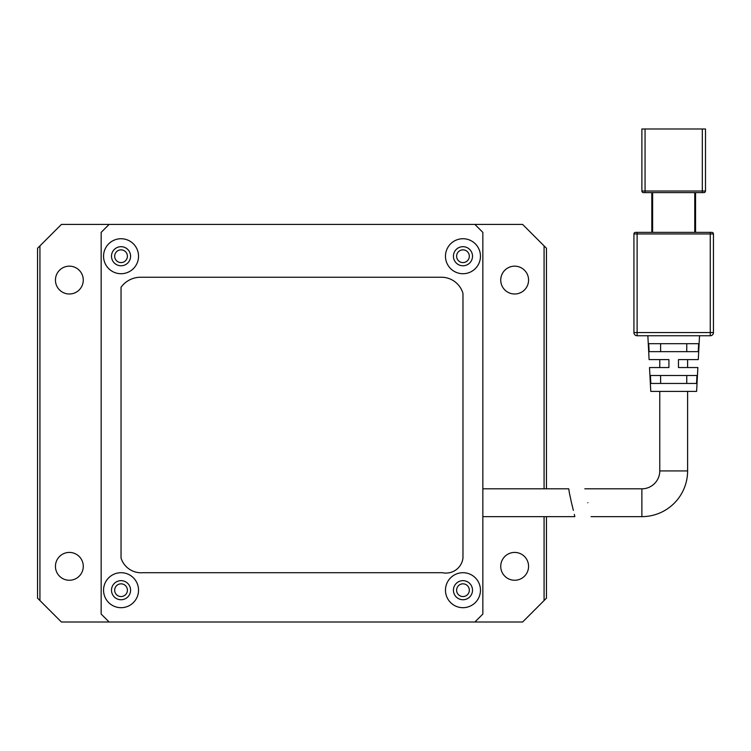 <?xml version="1.0" encoding="UTF-8"?>
<svg xmlns="http://www.w3.org/2000/svg" width="751" height="751" viewBox="0 0 751 751"><rect width="100%" height="100%" fill="white"/><g stroke="black" fill="none" stroke-linecap="round" stroke-linejoin="round"><path stroke-width="1.13" d="M528.573 566.338A13.912 13.912 0 0 1 514.66 580.26A13.912 13.912 0 0 1 500.739 566.338A13.912 13.912 0 0 1 514.66 552.426A13.912 13.912 0 0 1 528.573 566.338M528.573 280.076A13.912 13.912 0 0 1 514.66 293.998A13.912 13.912 0 0 1 500.739 280.076A13.912 13.912 0 0 1 514.66 266.164A13.912 13.912 0 0 1 528.573 280.076M83.277 566.338A13.912 13.912 0 0 1 69.355 580.26A13.912 13.912 0 0 1 55.443 566.338A13.912 13.912 0 0 1 69.355 552.426A13.912 13.912 0 0 1 83.277 566.338M83.277 280.076A13.912 13.912 0 0 1 69.355 293.998A13.912 13.912 0 0 1 55.443 280.076A13.912 13.912 0 0 1 69.355 266.164A13.912 13.912 0 0 1 83.277 280.076M39.934 600.537L61.404 622.006L109.12 622.006L101.16 614.055L101.16 232.369L109.12 224.418L61.404 224.418L39.934 245.887L39.934 600.537L37.55 598.153L37.55 248.271L39.934 245.887M109.12 622.006L522.612 622.006L544.081 600.537L544.081 516.641M544.081 488.817L544.081 245.887L522.612 224.418L474.895 224.418L482.846 232.369L482.846 614.055L474.895 622.006M546.465 488.817L546.465 248.271L544.081 245.887M544.081 600.537L546.465 598.153L546.465 516.641M697.867 367.549L678.463 367.549L678.463 359.598L678.463 367.549L678.463 359.598L698.28 359.598L687.606 359.598L687.606 367.549L697.867 367.549L696.618 391.402L650.77 391.402L649.512 367.549L659.772 367.549L659.772 359.598L649.099 359.598L647.85 335.744M698.28 359.598L699.538 335.744M659.772 470.924L687.606 470.924A45.727 45.727 0 0 1 641.88 516.641L641.88 488.817A17.893 17.893 0 0 0 659.772 470.924L659.772 391.402M687.606 470.924L687.606 391.402M587.855 502.729C583.827 484.846 583.827 484.846 587.855 502.729C583.827 484.846 583.827 484.846 587.855 502.729C592.06 520.612 592.06 520.612 587.855 502.729C592.06 520.612 592.06 520.612 587.855 502.729M635.524 232.369A1.586 1.586 0 0 0 633.928 233.955L633.928 332.562L637.111 332.562L637.111 233.955L633.928 233.955A1.586 1.586 0 0 1 635.524 232.369L711.864 232.369A1.586 1.586 0 0 1 713.45 233.955L710.268 233.955L710.268 332.562L637.111 332.562L637.111 335.744A3.182 3.182 0 0 1 633.928 332.562A3.182 3.182 0 0 0 637.111 335.744L710.268 335.744L710.268 332.562L713.45 332.562L713.45 233.955A1.586 1.586 0 0 0 711.864 232.369M651.821 192.613L651.821 232.369M695.557 232.369L695.557 192.613M649.099 359.598L668.916 359.598L668.916 367.549L649.512 367.549M698.665 343.695L698.242 351.646L649.136 351.646L648.714 343.695L698.665 343.695M696.966 375.5L696.543 383.451L650.845 383.451L650.413 375.5L696.966 375.5M713.45 332.562A3.182 3.182 0 0 1 710.268 335.744A3.182 3.182 0 0 0 713.45 332.562M702.316 192.613L703.912 192.613A1.586 1.586 0 0 0 705.499 191.017L705.499 128.994L702.316 128.994L702.316 192.613L643.476 192.613A1.586 1.586 0 0 1 641.88 191.017L645.062 191.017L645.062 192.613M686.761 351.646L686.761 343.695M660.617 343.695L660.617 351.646M686.761 383.451L686.761 375.5M660.617 375.5L660.617 383.451M705.499 128.994L705.499 191.017A1.586 1.586 0 0 1 703.912 192.613M705.499 191.017L645.062 191.017L645.062 128.994L702.316 128.994M645.062 128.994L641.88 128.994L641.88 191.017M569.408 493.06L571.483 502.729C567.803 484.836 567.803 484.836 571.483 502.729L573.37 510.38M482.846 488.817L568.76 488.817L569.371 492.872M574.337 514.426L574.825 516.641L482.846 516.641M571.483 502.729C575.829 520.612 575.829 520.612 571.483 502.729M472.51 590.202A9.538 9.538 0 0 1 462.973 599.739A9.538 9.538 0 0 1 453.426 590.202A9.538 9.538 0 0 1 462.973 580.654A9.538 9.538 0 0 1 472.51 590.202M472.51 256.222A9.538 9.538 0 0 1 462.973 265.77A9.538 9.538 0 0 1 453.426 256.222A9.538 9.538 0 0 1 462.973 246.685A9.538 9.538 0 0 1 472.51 256.222M130.59 590.202A9.538 9.538 0 0 1 121.042 599.739A9.538 9.538 0 0 1 111.505 590.202A9.538 9.538 0 0 1 121.042 580.654A9.538 9.538 0 0 1 130.59 590.202M130.59 256.222A9.538 9.538 0 0 1 121.042 265.77A9.538 9.538 0 0 1 111.505 256.222A9.538 9.538 0 0 1 121.042 246.685A9.538 9.538 0 0 1 130.59 256.222M445.474 590.202A17.498 17.498 0 0 0 462.973 607.69A17.498 17.498 0 0 0 480.462 590.202A17.498 17.498 0 0 0 462.973 572.703A17.498 17.498 0 0 0 445.474 590.202M445.474 256.222A17.498 17.498 0 0 0 462.973 273.721A17.498 17.498 0 0 0 480.462 256.222A17.498 17.498 0 0 0 462.973 238.734A17.498 17.498 0 0 0 445.474 256.222M103.554 590.202A17.498 17.498 0 0 0 121.042 607.69A17.498 17.498 0 0 0 138.541 590.202A17.498 17.498 0 0 0 121.042 572.703A17.498 17.498 0 0 0 103.554 590.202M103.554 256.222A17.498 17.498 0 0 0 121.042 273.721A17.498 17.498 0 0 0 138.541 256.222A17.498 17.498 0 0 0 121.042 238.734A17.498 17.498 0 0 0 103.554 256.222M474.895 224.418L109.12 224.418M141.104 277.25A24.06 24.06 0 0 0 121.042 287.276L121.042 558.087A21.037 21.037 0 0 0 142.85 572.703L442.377 572.703A17.113 17.113 0 0 0 462.973 558.087L462.973 293.434A22.436 22.436 0 0 0 442.377 277.25L141.104 277.25M456.608 590.202A6.365 6.365 0 0 0 462.973 596.557A6.365 6.365 0 0 0 469.328 590.202A6.365 6.365 0 0 0 462.973 583.837A6.365 6.365 0 0 0 456.608 590.202M456.608 256.222A6.365 6.365 0 0 0 462.973 262.587A6.365 6.365 0 0 0 469.328 256.222A6.365 6.365 0 0 0 462.973 249.858A6.365 6.365 0 0 0 456.608 256.222M114.678 590.202A6.365 6.365 0 0 0 121.042 596.557A6.365 6.365 0 0 0 127.407 590.202A6.365 6.365 0 0 0 121.042 583.837A6.365 6.365 0 0 0 114.678 590.202M114.678 256.222A6.365 6.365 0 0 0 121.042 262.587A6.365 6.365 0 0 0 127.407 256.222A6.365 6.365 0 0 0 121.042 249.858A6.365 6.365 0 0 0 114.678 256.222M637.111 232.369L637.111 233.955L710.268 233.955L710.268 232.369M694.759 192.613L694.759 232.369M652.619 232.369L652.619 192.613M641.88 488.817L584.822 488.817M641.88 516.641L591.056 516.641"/></g></svg>
